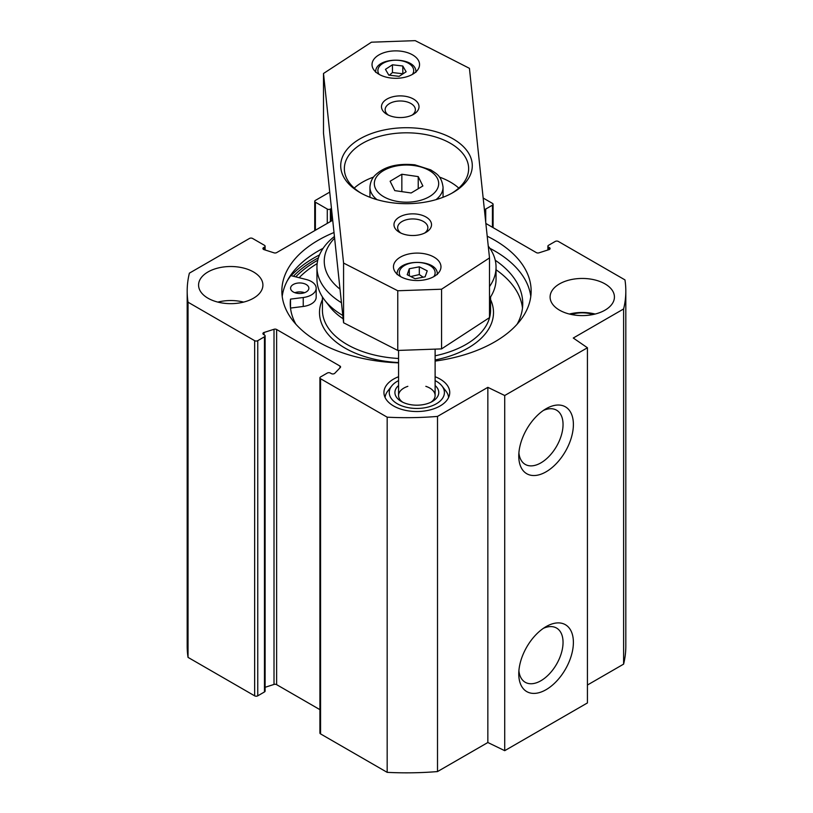 <?xml version="1.0" encoding="UTF-8"?>
<svg xmlns="http://www.w3.org/2000/svg" width="813" height="813" viewBox="0 0 813 813"><rect width="100%" height="100%" fill="white"/><g stroke="black" fill="none" stroke-linecap="round" stroke-linejoin="round"><path stroke-width="1.22" d="M435.118 376.734A32.896 18.994 180 0 1 449.741 392.527A32.896 18.994 180 0 1 429.427 410.077A32.896 18.994 180 0 1 393.573 405.961A32.896 18.994 180 0 1 383.939 392.527A32.896 18.994 180 0 1 398.563 376.734M257.751 340.677L264.469 336.795A2.195 1.27 0 0 0 265.109 335.901L265.109 691.06A2.195 1.27 180 0 1 264.469 691.954L257.751 695.837L257.751 340.677A2.195 1.27 180 0 1 254.652 340.677L188.037 302.212A219.317 126.625 180 0 1 187.183 291.054A219.317 126.625 180 0 1 189.388 273.148L249.479 238.453A2.195 1.27 180 0 1 252.579 238.453L264.469 245.313A2.195 1.27 180 0 1 265.109 246.217A2.195 1.27 180 0 1 264.469 247.111L263.554 247.64A2.195 1.27 0 0 0 262.914 248.534A2.195 1.27 0 0 0 264.042 249.642L274.011 252.833A2.195 1.27 0 0 0 276.623 252.63L332.71 220.242M317.761 260.221A126.838 73.231 0 0 0 316.806 260.76A126.838 73.231 0 0 0 295.749 276.857M317.842 251.217A126.106 72.804 180 0 1 323.056 248.402M489.944 248.402A126.106 72.804 180 0 1 495.158 251.217M323.127 248.3A124.643 71.961 0 0 0 318.361 250.912L318.361 250.912A124.643 71.961 0 0 0 282.202 296.43M530.798 296.43A124.643 71.961 0 0 0 494.639 250.912A124.643 71.961 0 0 0 489.873 248.3M398.563 362.872A124.643 71.961 180 0 1 281.857 291.054A124.643 71.961 180 0 1 318.361 240.17A124.643 71.961 180 0 1 334.011 232.508M487.211 236.217A124.643 71.961 180 0 1 531.143 291.054A124.643 71.961 180 0 1 435.118 361.094M543.348 410.474A31.311 18.079 -60 0 1 556.559 410.179A31.311 18.079 -60 0 1 556.559 446.337A31.311 18.079 -60 0 1 525.249 464.416A31.311 18.079 -60 0 1 518.897 452.831M518.765 456.052A38.618 22.297 120 0 0 546.072 471.814A38.618 22.297 120 0 0 573.389 424.518A38.618 22.297 120 0 0 546.072 408.746A38.618 22.297 120 0 0 518.765 456.052M319.916 377.832L319.916 732.991A2.195 1.27 0 0 0 320.556 733.895L387.171 772.35A219.317 126.625 0 0 0 437.516 771.567L487.851 742.513L504.721 750.673L587.433 702.93L587.433 347.761L504.721 395.514L487.851 387.344L437.516 416.408A219.317 126.625 180 0 1 387.171 417.181L320.556 378.726A2.195 1.27 180 0 1 319.916 377.832A2.195 1.27 180 0 1 320.556 376.937L327.283 373.055A2.195 1.27 0 0 1 330.383 373.055L331.298 373.584A2.195 1.27 180 0 0 334.763 373.299L340.301 367.547A2.195 1.27 180 0 0 340.576 366.937A2.195 1.27 180 0 0 339.936 366.033L339.936 367.933M504.721 750.673L504.721 395.514M518.765 673.926A38.618 22.297 120 0 0 546.072 689.688A38.618 22.297 120 0 0 573.389 642.392A38.618 22.297 120 0 0 546.072 626.62A38.618 22.297 120 0 0 518.765 673.926M543.348 628.347A31.311 18.079 -60 0 1 556.559 628.053A31.311 18.079 -60 0 1 556.559 664.211A31.311 18.079 -60 0 1 525.249 682.29A31.311 18.079 -60 0 1 518.897 670.705M593.002 314.529A21.199 12.236 0 0 0 571.509 314.529M243.646 302.101A32.164 18.567 0 0 0 217.833 302.101M207.996 298.219A32.164 18.567 180 0 1 198.575 285.089A32.164 18.567 180 0 1 230.74 266.512A32.164 18.567 180 0 1 262.904 285.089A32.164 18.567 180 0 1 243.046 302.243A32.164 18.567 180 0 1 207.996 298.219M595.167 314.042A32.164 18.567 0 0 0 569.354 314.042M559.517 310.16A32.164 18.567 180 0 1 550.096 297.019A32.164 18.567 180 0 1 582.26 278.453A32.164 18.567 180 0 1 614.425 297.019A32.164 18.567 180 0 1 594.567 314.184A32.164 18.567 180 0 1 559.517 310.16M483.166 198.026L492.444 203.382A2.195 1.27 180 0 1 493.085 204.276A2.195 1.27 180 0 1 492.444 205.171L492.444 227.264M587.433 685.024L623.612 664.13A219.317 126.625 0 0 0 625.817 646.223L625.817 291.054A219.317 126.625 180 0 1 623.612 308.96L573.277 338.025L587.433 347.761M319.916 709.647L276.623 684.648A2.195 1.27 0 0 0 274.011 684.434L265.109 687.29M187.183 291.054L187.183 646.223A219.317 126.625 0 0 0 188.037 657.382L254.652 695.837A2.195 1.27 0 0 0 257.751 695.837M547.891 249.987L547.891 246.217A2.195 1.27 0 0 1 548.531 245.313L555.249 241.441A2.195 1.27 180 0 1 558.348 241.441L624.963 279.896A219.317 126.625 180 0 1 625.817 291.054M387.171 772.35L387.171 417.181M547.891 246.217A2.195 1.27 0 0 0 548.531 247.111L549.446 247.64A2.195 1.27 180 0 1 550.086 248.534A2.195 1.27 180 0 1 548.958 249.642L538.989 252.833A2.195 1.27 180 0 1 536.377 252.63L485.859 223.463M484.375 209.419A2.195 1.27 0 0 0 485.717 209.053L492.444 205.171M265.109 335.901A2.195 1.27 0 0 0 264.469 335.007L263.554 334.478A2.195 1.27 180 0 1 262.914 333.574A2.195 1.27 180 0 1 264.042 332.476L274.011 329.275A2.195 1.27 180 0 1 276.623 329.489L339.936 366.033M188.037 657.382L188.037 302.212M623.612 664.13L623.612 308.96M487.851 742.513L487.851 387.344M437.516 771.567L437.516 416.408M331.46 208.443A2.195 1.27 0 0 0 331.298 208.524L330.383 209.053A2.195 1.27 180 0 1 327.283 209.053L315.393 202.193A2.195 1.27 180 0 1 314.743 201.299A2.195 1.27 180 0 1 315.393 200.405L329.732 192.122M435.118 380.606A27.581 15.925 180 0 1 442.018 386.033A27.581 15.925 180 0 1 432.475 405.646A27.581 15.925 180 0 1 397.333 403.787A27.581 15.925 180 0 1 391.663 386.033A27.581 15.925 180 0 1 398.563 380.606M448.593 397.496A31.798 18.364 0 0 0 445.87 391.002L442.018 386.033M391.663 386.033L387.811 391.002A31.798 18.364 0 0 0 385.088 397.496M398.563 385.535A21.931 12.662 0 0 0 401.327 401.48A21.931 12.662 0 0 0 432.343 401.48A21.931 12.662 0 0 0 435.118 385.535M402.74 402.232A18.272 10.549 180 0 1 398.563 395.514A18.272 10.549 180 0 1 407.852 386.327M425.829 386.327A18.272 10.549 180 0 1 435.118 395.514A18.272 10.549 180 0 1 430.941 402.232M401.846 174.236L418.228 176.604L422.882 185.974L411.154 192.976L394.772 190.618L390.118 181.248L401.846 174.236L401.846 191.644M418.228 188.748L418.228 176.604M458.776 188.088A62.144 35.874 0 0 0 439.437 177.071M373.563 177.071A62.144 35.874 0 0 0 354.224 188.088M399.132 76.341L388.797 75.121L385.453 69.349L392.445 64.786L402.781 65.995L406.124 71.778L399.132 76.341M402.841 73.922L402.781 65.995M402.781 73.759L392.445 72.55L392.445 64.786M392.445 72.55L389.386 75.192M427.221 270.851L425.118 276.816L415.108 278.747L407.201 274.713L409.305 268.747L419.315 266.816L427.221 270.851M423.156 277.203L419.315 274.57L410.789 276.542M419.315 274.57L419.315 266.816M409.305 275.79L409.305 268.747M489.507 257.914L489.507 317.609L441.561 348.899L397.77 350.444L343.574 322.761L323.493 133.18L323.493 73.485L371.439 42.195L415.23 40.65L469.426 68.333L489.507 257.914L441.561 289.215L397.77 290.759L343.574 263.066L323.493 73.485M418.665 280.505A23.76 13.719 180 0 1 393.451 266.816A23.76 13.719 180 0 1 417.211 253.097A23.76 13.719 180 0 1 440.971 266.816A23.76 13.719 180 0 1 418.665 280.505M397.242 78.282A23.76 13.719 180 0 1 372.029 64.593A23.76 13.719 180 0 1 395.789 50.873A23.76 13.719 180 0 1 419.549 64.593A23.76 13.719 180 0 1 397.242 78.282M388.411 115.131A15.112 8.719 180 0 1 385.138 109.704A15.112 8.719 180 0 1 400.25 100.985A15.112 8.719 180 0 1 415.362 109.704A15.112 8.719 180 0 1 412.089 115.131M400.911 233.087A15.112 8.719 180 0 1 397.638 227.67A15.112 8.719 180 0 1 412.75 218.941A15.112 8.719 180 0 1 427.862 227.67A15.112 8.719 180 0 1 424.589 233.087M401.398 117.539A18.77 10.833 0 0 0 413.522 114.379A18.77 10.833 0 0 0 413.522 99.064A18.77 10.833 0 0 0 386.978 99.064A18.77 10.833 0 0 0 386.978 114.379A18.77 10.833 0 0 0 401.398 117.539M413.898 235.496A18.77 10.833 0 0 0 426.022 232.345A18.77 10.833 0 0 0 426.022 217.02A18.77 10.833 0 0 0 399.478 217.02A18.77 10.833 0 0 0 399.478 232.345A18.77 10.833 0 0 0 413.898 235.496M410.514 203.616A65.792 37.987 0 0 0 453.024 192.559A65.792 37.987 0 0 0 453.024 138.84A65.792 37.987 0 0 0 359.976 138.84A65.792 37.987 0 0 0 359.976 192.559A65.792 37.987 0 0 0 410.514 203.616M361.307 193.311A62.144 35.874 180 0 1 344.356 168.687A62.144 35.874 180 0 1 406.5 132.814A62.144 35.874 180 0 1 468.644 168.687A62.144 35.874 180 0 1 451.693 193.311M441.561 348.899L441.561 289.215M397.77 350.444L397.77 290.759M343.574 322.761L343.574 263.066M334.428 236.481A89.552 51.707 0 0 0 316.948 267.182L316.948 279.123A89.552 51.707 0 0 0 324.743 300.231A89.552 51.707 0 0 0 342.801 315.464M489.507 298.523A89.552 51.707 0 0 0 496.052 279.123L496.052 267.182A89.552 51.707 0 0 0 488.257 246.075M324.743 300.231L329.753 306.694A84.074 48.536 0 0 0 343.147 318.787M317.161 263.575A123.18 71.117 0 0 0 299.113 277.7M287.182 280.983A130.497 75.345 180 0 1 290.841 275.617L306.318 279.53A16.453 9.492 180 0 1 316.176 288.229L316.176 297.182A16.453 9.492 180 0 1 303.239 306.46L290.515 308.066L290.515 299.113A116.239 67.113 0 0 0 290.261 303.595A116.239 67.113 0 0 0 295.902 324.245M522.485 308.066A116.239 67.113 0 0 0 496.052 269.764M316.948 267.182A89.552 51.707 0 0 0 341.45 302.71M489.507 286.583A89.552 51.707 0 0 0 496.052 267.182M340.017 289.164A82.245 47.479 180 0 1 334.61 238.148M304.56 292.7A9.136 5.274 0 0 0 294.885 292.7M316.176 288.229A16.453 9.492 180 0 1 303.239 297.507L290.515 299.113M517.098 324.245A116.239 67.113 0 0 0 522.739 303.595A116.239 67.113 0 0 0 495.249 260.251M293.259 291.958A9.136 5.274 180 0 1 290.587 288.229A9.136 5.274 180 0 1 299.723 282.954A9.136 5.274 180 0 1 308.859 288.229A9.136 5.274 180 0 1 303.219 293.097A9.136 5.274 180 0 1 293.259 291.958M293.391 276.257A129.399 74.705 180 0 1 314.997 259.723A129.399 74.705 180 0 1 318.422 257.812M291.135 275.688A130.863 75.548 180 0 1 313.97 257.924A130.863 75.548 180 0 1 319.499 254.916M288.351 278.869A130.863 75.548 180 0 1 289.245 277.812M254.652 340.677L254.652 695.837M264.469 336.795L264.469 691.954M320.556 733.895L320.556 378.726M485.717 209.053L485.717 222.132M548.531 247.111L548.531 249.774M549.446 247.64L549.446 249.428M276.623 329.489L276.623 684.648M274.011 329.275L274.011 684.434M264.042 332.476L264.042 334.753M264.469 249.774L264.469 247.111M263.554 249.428L263.554 247.64M331.298 221.065L331.298 208.524M330.383 221.593L330.383 209.053M327.283 223.382L327.283 209.053M315.393 230.242L315.393 202.193M414.284 165.588A32.164 18.567 180 0 1 429.64 196.512A32.164 18.567 180 0 1 375.576 188.728A32.164 18.567 180 0 1 414.284 165.588M435.992 199.663A36.555 21.108 -0 0 0 443.055 187.193C441.418 175.517 436.266 173.636 430.727 169.866L414.904 164.836C397.303 163.067 383.98 166.594 374.935 175.435C374.366 176.075 370.454 179.602 369.945 187.193A36.555 21.108 -0 0 0 377.008 199.663M379.143 74.379A17.906 10.345 180 0 1 395.789 60.223A17.906 10.345 180 0 1 412.435 74.379M400.565 276.603A17.906 10.345 180 0 1 415.626 262.477A17.906 10.345 180 0 1 434.762 274.845A17.906 10.345 180 0 1 433.857 276.603M322.426 296.938L322.426 310.16A84.074 48.536 0 0 0 398.563 358.482M435.118 355.799A84.074 48.536 0 0 0 490.574 310.16L490.574 296.938M322.426 299.631A87.001 50.223 0 0 0 398.563 362.557M435.118 359.976A87.001 50.223 0 0 0 490.574 299.631M303.239 306.46L303.239 297.507M398.563 350.423L398.563 395.514M435.118 349.133L435.118 395.514M493.085 204.276L493.085 227.63M265.109 249.987L265.109 246.217M314.743 230.618L314.743 201.299M369.945 187.193L369.945 197.285M443.055 187.193L443.055 197.285M415.89 72.357C417.242 56.127 374.336 56.127 375.687 72.357M437.313 274.57C438.664 258.351 395.758 258.351 397.11 274.57"/></g></svg>

